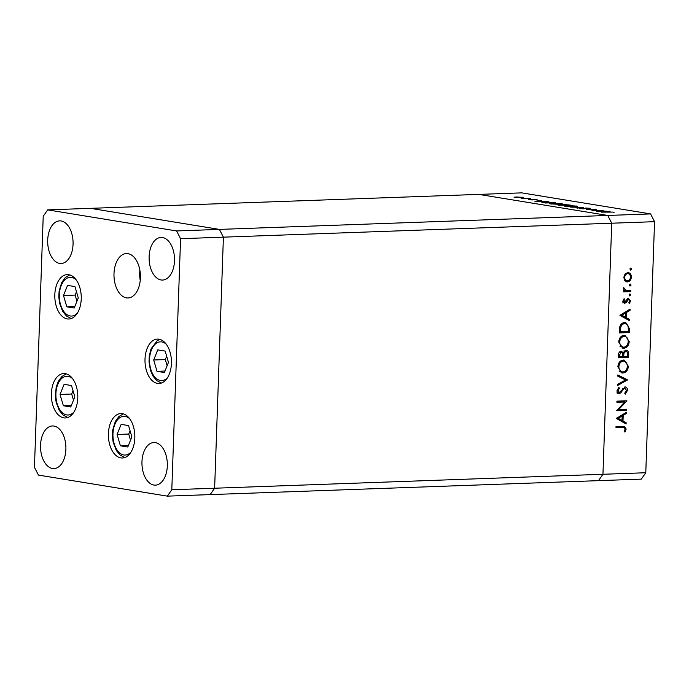<?xml version="1.0" encoding="UTF-8"?>
<svg xmlns="http://www.w3.org/2000/svg" width="689" height="689" viewBox="0 0 689 689"><rect width="100%" height="100%" fill="white"/><g stroke="black" fill="none" stroke-linecap="round" stroke-linejoin="round"><path stroke-width="1.03" d="M167.324 496.14L171.802 489.758L180.57 238.704L176.591 230.944L47.687 209.878L43.218 216.26L34.45 467.323L38.429 475.083L167.324 496.14L210.154 494.607L214.632 488.225L602.953 474.273L598.483 480.655L210.154 494.607L214.632 488.225L223.4 237.162L654.55 221.677L645.782 472.74L641.313 479.122L598.483 480.655L602.953 474.273L611.72 223.219L602.953 474.273L645.782 472.74M176.591 230.944L219.421 229.403L90.517 208.345L219.421 229.403L223.4 237.162L219.421 229.403L607.741 215.45L611.72 223.219L607.741 215.45L650.571 213.917L654.55 221.677M47.687 209.878L478.846 194.393L607.741 215.45L478.846 194.393L521.676 192.86L650.571 213.917M593.444 210.412L601.953 210.24L591.963 210.601L594.805 209.499L586.27 209.671L596.269 209.31L593.444 210.55M583.988 208.862L585.478 208.035L590.292 208.285L590.361 208.733L586.124 208.147L583.893 208.87L579.742 208.655L583.988 208.397M590.275 208.724L590.292 208.285L590.361 208.733M585.409 208.224L585.004 208.75M580.672 208.345L580.836 208.784M583.755 207.268L576.986 208.156L581.68 207.355L570.63 207.113L583.755 207.294M575.926 206.218L575.935 205.942C578.037 206.338 577.597 206.614 574.626 206.76L565.488 206.33C563.344 205.925 563.774 205.649 566.806 205.494L577.261 206.355M565.488 206.33L564.127 205.899M561.139 203.806L561.147 203.522C563.24 203.918 562.81 204.194 559.838 204.349L550.7 203.91C548.547 203.505 548.987 203.229 552.01 203.083L562.465 203.935M550.7 203.91L549.34 203.488M548.478 201.507L534.879 201.274L541.459 200.361L540.073 200.766L543.432 201.317L548.478 201.507M522.365 197.752L522.391 197.218C523.907 197.502 523.588 197.7 521.427 197.812L513.977 197.106L523.356 197.51M530.366 198.544L521.289 198.492L530.366 198.682M532.347 199.965L528.721 199.552L533.036 199.379L537.282 199.844L533.734 199.483L532.347 199.965M536.722 199.827L537.282 199.844M542.019 202.368L544.56 201.834L555.498 202.652L545.499 203.014L541.778 202.204M561.957 204.9L563.094 204.461L570.285 205.064L558.848 205.193C557.367 204.969 557.41 204.814 558.977 204.719L561.742 204.65M558.848 205.193C557.367 204.969 557.41 204.814 558.977 204.719L558.968 204.909M610.109 211.575L596.51 211.342L603.099 210.429L601.704 210.843L610.109 211.575M612.357 212.091L601.445 212.152L612.357 212.091M613.408 212.376L614.054 212.393M618.765 409.481L626.611 409.197L626.577 410.308L616.577 410.67L624.742 401.98L616.879 402.255L616.913 401.153L626.904 400.791L618.765 409.481L617.68 409.3M624.949 386.917C626.611 387.106 627.472 388.251 627.524 390.353L625.216 394.194L624.742 393.169L626.499 390.387L624.897 388.028L623.898 388.501L620.798 392.868L619.247 393.617C617.792 393.479 617.051 392.489 617.025 390.654L618.834 387.296L619.411 388.277L618.042 390.741L619.247 392.506L625.354 386.934M616.913 392.144L619.247 392.506M627.636 379.846L617.456 385.599L617.499 384.41L625.517 380.001L617.783 376.16L617.826 374.971L627.636 379.846L625.517 379.656L627.636 380.001M628.368 366.333C627.955 370.312 626.137 372.551 622.934 373.042L622.029 372.982L617.861 366.806C618.257 362.767 620.083 360.511 623.338 360.037L624.234 360.089L628.368 366.333L627.343 366.16M629.229 341.58C628.816 345.559 627.007 347.799 623.795 348.289L622.899 348.229L618.722 342.054C619.118 338.015 620.944 335.758 624.2 335.285L625.095 335.336L629.229 341.58L628.213 341.408M629.703 320.824L619.911 315.312L630.108 309.077L630.065 310.291L626.801 312.229L626.602 317.844L629.746 319.61L629.703 320.824M630.487 270.028L629.97 269.072L630.84 268.012L631.641 269.011L630.607 270.062M626.18 281.715L627.429 281.922L624.88 280.776L623.795 277.374L625.121 273.895L627.757 272.56C630.065 272.741 631.262 274.248 631.357 277.099C631.064 279.967 629.755 281.568 627.429 281.922L626.775 281.879M627.757 272.56L628.377 272.594M629.927 286.056L629.41 285.1L630.28 284.032L631.081 285.039L630.047 286.09M624.251 290.241L630.762 290.517L630.719 291.628L623.416 291.886L623.459 290.775L624.527 290.741L623.407 288.579L623.691 287.597L626.034 290.551L623.924 290.198M629.582 295.891L629.066 294.935L629.935 293.876L630.736 294.875L629.703 295.925M624.105 303.134L624.802 303.246L622.968 301.033L624.088 298.681L624.69 299.414L623.864 300.998L624.811 302.144L627.36 298.828L628.506 298.363L630.521 300.938L629.445 303.556L628.79 302.841L629.625 301.024L628.506 299.474L625.948 302.798L624.441 303.229M622.52 301.782L624.811 302.144M624.777 322.581L625.793 322.641L629.427 328.731L629.29 332.563L619.299 332.925L619.885 326.483C620.884 323.942 622.511 322.641 624.777 322.581M621.134 351.235L623.209 352.596L625.845 350.115C627.679 350.339 628.575 351.623 628.54 353.965L628.428 357.315L618.429 357.677L618.515 355.257C618.481 352.966 619.351 351.623 621.134 351.235L621.573 351.261M625.845 350.115L626.318 350.15M626.094 423.959L616.311 418.447L626.508 412.211L626.465 413.426L623.201 415.364L623.002 420.979L626.137 422.745L626.094 423.959M625.156 429.032L624.019 427.456L615.992 427.645L616.026 426.534L624.398 426.353L626.18 429.058L624.923 432.081L624.174 431.452L625.156 429.032M630.022 268.744L631.641 269.011M627.274 272.611L628.489 273.766M630.461 276.952L631.357 277.099M627.334 280.811L625.784 281.525M626.094 273.352L627.722 273.671C625.956 273.938 624.949 275.161 624.69 277.34C624.794 279.519 625.715 280.673 627.472 280.811C629.238 280.544 630.237 279.321 630.461 277.133C630.392 274.963 629.479 273.809 627.722 273.671L626.094 273.352M624.561 280.363L627.472 280.811M623.803 277.202L624.69 277.34M629.462 284.772L631.081 285.039M628.626 290.594L628.609 291.283L630.719 291.628M628.609 291.283L623.433 291.464M623.511 288.028L624.441 288.183M623.407 288.613L624.294 288.751M629.117 294.608L630.736 294.875M623.64 299.241L624.69 299.414M622.985 300.852L623.864 300.998M623.054 301.851L624.492 302.092M627.731 298.57L628.247 299.414M629.617 300.792L630.521 300.938M626.732 299.629L627.8 299.801M626.008 301.041L626.999 301.196M624.191 302.058L623.829 302.445L625.948 302.798M623.829 302.445L622.692 302.902M628.506 310.033L630.065 310.291M625.242 311.979L626.801 312.229M624.51 317.095L626.602 317.844M624.492 317.5L627.627 319.265L629.746 319.61M620.117 315.037L623.485 316.931L625.603 317.276L625.758 312.858L621.866 315.174L625.603 317.276M624.2 312.599L625.758 312.858M620.307 314.916L621.866 315.174M627.197 331.53L627.179 332.219L629.29 332.563M627.179 332.219L619.308 332.503M624.665 322.59L626.413 324.019M622.623 323.348L625.526 323.744L622.141 323.391M620.358 331.771L628.308 331.487L628.222 326.543C627.653 324.571 626.49 323.623 624.734 323.692C622.839 323.77 621.53 324.907 620.806 327.094L620.358 331.771L619.342 331.607M619.755 326.922L620.806 327.094M622.072 348.005L623.795 348.289M624.01 335.293L625.767 336.714M624.096 347.161L621.883 347.928M622.046 336.043L624.889 336.439L621.736 336.068M620.031 346.481L623.829 347.178C626.43 346.748 627.886 344.905 628.204 341.658C628.127 338.377 626.775 336.62 624.156 336.396C621.547 336.826 620.074 338.687 619.747 341.959C619.867 345.215 621.228 346.955 623.829 347.178M618.739 341.796L619.747 341.959M626.335 356.282L626.31 356.971L628.428 357.315M626.31 356.971L618.446 357.255M620.453 351.373L621.09 352.251L623.209 352.596M625.181 350.236L625.991 351.235M627.498 353.801L628.54 353.965M619.489 352.088L621.108 352.346L619.549 355.016L619.497 356.523L622.701 356.411L622.727 355.662C622.968 353.819 622.434 352.708 621.108 352.346L619.256 352.019M618.533 354.852L619.549 355.016M618.481 356.359L619.497 356.523M623.752 355.636L623.726 356.377L627.438 356.239L627.498 354.663C627.739 352.751 627.171 351.614 625.801 351.226L623.95 353.319L623.752 355.636L622.727 355.472M622.71 356.204L623.726 356.377M622.331 353.052L623.95 353.319M624.079 350.951L626.068 351.244L623.958 350.899M621.202 372.758L622.934 373.042M623.149 360.046L624.906 361.467M623.235 371.914L621.022 372.68M621.185 360.795L624.027 361.191L620.875 360.821M619.17 371.233L622.968 371.931C625.569 371.5 627.024 369.657 627.343 366.41C627.257 363.129 625.913 361.372 623.295 361.148C620.677 361.579 619.204 363.439 618.886 366.712C619.006 369.967 620.367 371.707 622.968 371.931M617.869 366.548L618.886 366.712M617.8 375.66L625.526 379.501M626.508 390.189L627.524 390.353M622.727 388.312L623.898 388.501M618.756 392.446L620.798 392.868M618.679 392.523L617.137 393.273M618.076 388.053L619.411 388.277M617.025 390.577L618.042 390.741M624.26 387.063L625.009 388.019M624.484 409.275L624.458 409.964L626.577 410.308M624.458 409.964L616.776 410.239M616.888 401.842L624.742 401.98M625.629 400.834L626.895 401.041M624.613 400.869L623.717 401.808M624.906 413.167L626.465 413.426M621.642 415.114L623.201 415.364M620.901 420.23L623.002 420.979M620.892 420.634L624.027 422.4L626.137 422.745M616.509 418.171L619.885 420.066L622.003 420.411L622.15 415.992L618.257 418.309L622.003 420.411M620.6 415.734L622.15 415.992M616.707 418.051L618.257 418.309M624.019 427.456L616 427.223M623.054 426.284L623.907 427.438M625.156 428.885L626.18 429.058M516.5 197.002C514.864 197.088 514.605 197.235 515.725 197.459L520.772 197.7C522.408 197.614 522.65 197.467 521.495 197.252L516.5 197.002M515.019 197.519L515.725 197.605M520.763 197.829L520.772 197.7C522.408 197.614 522.65 197.467 521.495 197.252M533.019 199.922L533.036 199.379M539.401 200.861L536.886 201.214L542.045 201.3L539.401 200.861M545.86 202.867L553.81 202.583L545.223 201.946L543.354 202.402L545.86 202.997M552.673 203.186C550.27 203.315 549.943 203.539 551.691 203.866L559.167 204.237C561.552 204.116 561.88 203.884 560.148 203.565L552.673 203.186M550.571 203.884L551.682 204.047M561.234 204.263L560.148 203.565M559.657 204.822L563.86 205.167L559.657 204.822L559.744 205.339M564.446 205.055L568.597 204.995L563.757 204.564L563.18 204.831L564.437 205.279M563.171 205.055L563.757 204.564M567.469 205.606C565.066 205.727 564.739 205.959 566.479 206.287L573.963 206.657C576.349 206.528 576.676 206.304 574.936 205.977L567.469 205.606M565.359 206.304L566.479 206.459M576.03 206.683L574.936 205.977M594.788 209.93L594.805 209.499M601.032 210.929L598.517 211.282L603.676 211.368L601.032 210.929M63.491 295.495L66.816 306.82L74.214 308.026L78.279 297.915L74.955 286.59L67.565 285.384L63.491 295.495L75.144 295.081L76.944 301.231M76.479 291.757L75.144 295.081M74.808 306.536L66.816 306.82M74.825 396.855L71.501 385.539L64.111 384.333L60.038 394.444L63.362 405.761L70.752 406.975L74.825 396.855M71.355 405.476L63.362 405.761M73.017 390.706L71.682 394.022L73.49 400.18M71.682 394.022L60.038 394.444M117.078 434.475L120.403 445.8L127.801 447.006L131.866 436.895L128.55 425.569L121.152 424.364L117.078 434.475L128.731 434.053L130.531 440.211M130.066 430.737L128.731 434.053M128.404 445.507L120.403 445.8M157.006 371.311L164.404 372.516L168.469 362.405L165.153 351.08L157.755 349.874L153.681 359.985L157.006 371.311L165.007 371.018M166.669 356.247L165.334 359.572L167.134 365.721M165.334 359.572L153.681 359.985M65.352 373.653A22.212 13.212 87.9 0 1 77.805 396.597A22.212 13.212 87.9 0 1 65.377 417.956A22.212 13.212 87.9 0 1 63.801 417.853A22.212 13.212 87.9 0 1 51.348 394.909A22.212 13.212 87.9 0 1 63.776 373.55A22.212 13.212 87.9 0 1 65.352 373.653M68.805 274.704A22.212 13.212 87.9 0 1 81.259 297.648A22.212 13.212 87.9 0 1 68.831 319.007A22.212 13.212 87.9 0 1 67.264 318.912A22.212 13.212 87.9 0 1 54.801 295.969A22.212 13.212 87.9 0 1 67.238 274.61A22.212 13.212 87.9 0 1 68.805 274.704M127.982 253.664A22.212 13.212 87.9 0 1 140.435 276.608A22.212 13.212 87.9 0 1 128.008 297.967A22.212 13.212 87.9 0 1 126.431 297.863A22.212 13.212 87.9 0 1 113.978 274.92A22.212 13.212 87.9 0 1 126.406 253.561A22.212 13.212 87.9 0 1 127.982 253.664M158.995 339.195A22.212 13.212 87.9 0 1 171.449 362.138A22.212 13.212 87.9 0 1 159.021 383.497A22.212 13.212 87.9 0 1 157.454 383.394A22.212 13.212 87.9 0 1 144.991 360.45A22.212 13.212 87.9 0 1 157.428 339.1A22.212 13.212 87.9 0 1 158.995 339.195M122.392 413.684A22.212 13.212 87.9 0 1 134.846 436.628A22.212 13.212 87.9 0 1 122.418 457.987A22.212 13.212 87.9 0 1 120.851 457.884A22.212 13.212 87.9 0 1 108.388 434.94A22.212 13.212 87.9 0 1 120.825 413.581A22.212 13.212 87.9 0 1 122.392 413.684M52.476 468.486A21.325 12.686 -92.1 0 0 53.983 468.58A21.325 12.686 -92.1 0 0 65.911 448.083A21.325 12.686 -92.1 0 0 53.957 426.052A21.325 12.686 -92.1 0 0 52.45 425.957A21.325 12.686 -92.1 0 0 40.513 446.463A21.325 12.686 -92.1 0 0 52.476 468.486M161.062 279.967A21.325 12.686 -92.1 0 0 162.57 280.061A21.325 12.686 -92.1 0 0 174.506 259.564A21.325 12.686 -92.1 0 0 162.544 237.533A21.325 12.686 -92.1 0 0 161.037 237.438A21.325 12.686 -92.1 0 0 149.1 257.944A21.325 12.686 -92.1 0 0 161.062 279.967M153.897 485.056A21.325 12.686 -92.1 0 0 155.404 485.151A21.325 12.686 -92.1 0 0 167.341 464.653A21.325 12.686 -92.1 0 0 155.378 442.622A21.325 12.686 -92.1 0 0 153.88 442.527A21.325 12.686 -92.1 0 0 141.943 463.034A21.325 12.686 -92.1 0 0 153.897 485.056M59.633 263.396A21.325 12.686 -92.1 0 0 61.14 263.491A21.325 12.686 -92.1 0 0 73.077 242.993A21.325 12.686 -92.1 0 0 61.114 220.962A21.325 12.686 -92.1 0 0 59.607 220.868A21.325 12.686 -92.1 0 0 47.679 241.374A21.325 12.686 -92.1 0 0 59.633 263.396M171.802 489.758L214.632 488.225L223.4 237.162L180.57 238.704M139.876 270.183A22.212 13.212 -92.1 0 0 140.237 280.423M628.377 328.558L629.427 328.731M619.377 330.737L620.393 330.901M621.211 390.629L622.227 390.792M620.522 427.059L622.641 427.404M76.178 279.855A19.37 11.524 -92.1 0 0 71.561 277.434A19.37 11.524 -92.1 0 0 59.366 294.823A19.37 11.524 -92.1 0 0 70.218 315.975A19.37 11.524 -92.1 0 0 77.375 313.133M72.724 378.804A19.37 11.524 -92.1 0 0 68.108 376.383A19.37 11.524 -92.1 0 0 55.912 393.772A19.37 11.524 -92.1 0 0 66.755 414.924A19.37 11.524 -92.1 0 0 73.921 412.074M129.765 418.834A19.37 11.524 -92.1 0 0 125.148 416.414A19.37 11.524 -92.1 0 0 112.962 433.803A19.37 11.524 -92.1 0 0 123.805 454.955A19.37 11.524 -92.1 0 0 130.962 452.105M166.368 344.345A19.37 11.524 -92.1 0 0 151.442 349.926A19.37 11.524 -92.1 0 0 152.984 374.454A19.37 11.524 -92.1 0 0 167.565 377.615M69.684 274.902L65.3 277.555L61.691 282.533L59.116 291.12L58.806 297.019L59.564 303.194L62.751 311.54L66.514 316.053L71.251 318.542M67.798 417.482L63.095 415.028L59.245 410.394L56.145 402.316L55.361 396.132L56.171 387.296L58.195 381.551L61.855 376.495L66.23 373.843M123.271 413.882L118.896 416.535L115.278 421.513L112.703 430.1L112.402 435.999L113.151 442.174L116.338 450.511L120.101 455.033L124.838 457.513M159.874 339.393L157.213 340.685L151.089 348.789L149.289 355.774L149.005 361.673L150.435 370.286L153.001 376.125L156.868 380.681L161.441 383.032"/></g></svg>
